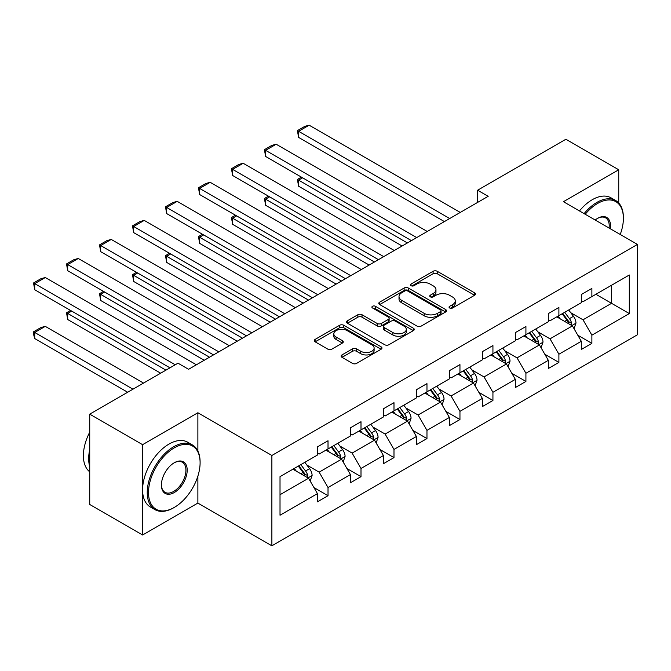 <?xml version="1.0" encoding="UTF-8"?>
<svg xmlns="http://www.w3.org/2000/svg" width="671" height="671" viewBox="0 0 671 671"><rect width="100%" height="100%" fill="white"/><g stroke="black" fill="none" stroke-linecap="round" stroke-linejoin="round"><path stroke-width="1.01" d="M449.645 307.989A2.055 1.183 0 0 0 452.556 307.989L474.607 295.257A2.936 1.694 0 0 0 475.462 294.057A2.936 1.694 0 0 0 474.607 292.858L437.249 271.294A2.936 1.694 0 0 0 433.097 271.294L411.046 284.026A2.055 1.183 0 0 0 410.442 284.865A2.055 1.183 0 0 0 411.046 285.703A2.055 1.183 0 0 0 413.957 285.703L416.808 284.051A9.394 5.418 0 0 1 430.086 284.051L433.206 285.854A9.394 5.418 0 0 1 435.957 289.687A9.394 5.418 0 0 1 433.206 293.521L430.346 295.165A2.055 1.183 0 0 0 429.75 296.003A2.055 1.183 0 0 0 430.346 296.842A2.055 1.183 0 0 0 433.256 296.842L436.108 295.198A9.394 5.418 0 0 1 449.394 295.198L452.506 296.993A9.394 5.418 0 0 1 455.257 300.826A9.394 5.418 0 0 1 452.506 304.668L449.645 306.311A2.055 1.183 0 0 0 449.05 307.15A2.055 1.183 0 0 0 449.645 307.989L449.645 306.311M341.992 354.925A2.936 1.694 0 0 0 341.128 356.125A2.936 1.694 0 0 0 341.992 357.324L352.468 363.38A2.936 1.694 0 0 0 356.62 363.38L381.111 349.239A2.936 1.694 0 0 0 381.967 348.039A2.936 1.694 0 0 0 381.111 346.84L343.753 325.276A2.936 1.694 0 0 0 339.601 325.276L315.11 339.409A2.936 1.694 0 0 0 314.254 340.608A2.936 1.694 0 0 0 315.11 341.807L327.775 349.121A2.936 1.694 0 0 0 331.927 349.121L342.403 343.066A2.936 1.694 0 0 0 343.267 341.866A2.936 1.694 0 0 0 342.403 340.667L336.129 337.043A7.851 4.529 0 0 1 333.831 333.839A7.851 4.529 0 0 1 338.67 329.654A7.851 4.529 0 0 1 347.234 330.635L371.826 344.835A7.851 4.529 0 0 1 374.124 348.039A7.851 4.529 0 0 1 369.276 352.225A7.851 4.529 0 0 1 360.721 351.243L356.62 348.878A2.936 1.694 0 0 0 352.468 348.878L341.992 354.925L341.992 357.324M197.878 412.749L142.588 444.672L89.729 414.158L89.729 504.491L142.588 535.005L197.878 503.082L271.881 545.808L271.881 455.475L197.878 412.749L197.878 451.046M618.737 203.019L618.737 169.771L563.447 201.694L637.45 244.42L271.881 455.475M618.737 169.771L565.879 139.249L477.609 190.22L477.609 202.424M89.729 414.158L178 363.187L188.576 369.293L488.178 196.318L477.609 190.22M417.018 326.114A2.936 1.694 0 0 0 421.162 326.114L445.653 311.973A2.936 1.694 0 0 0 446.517 310.774A2.936 1.694 0 0 0 445.653 309.574L408.295 288.01A2.936 1.694 0 0 0 404.143 288.01L379.66 302.151A2.936 1.694 0 0 0 378.796 303.342A2.936 1.694 0 0 0 379.66 304.542L417.018 326.114M373.319 308.434A2.055 1.183 0 0 1 375.399 308.727L375.399 306.278L413.386 328.211A2.936 1.694 0 0 1 414.242 329.411A2.936 1.694 0 0 1 413.386 330.602L388.895 344.743A2.936 1.694 0 0 1 384.743 344.743L347.385 323.179L347.385 320.78A2.936 1.694 0 0 0 346.53 321.979A2.936 1.694 0 0 0 347.385 323.179M347.385 320.78L357.869 314.733A2.936 1.694 0 0 1 362.013 314.733L377.169 323.472A2.936 1.694 0 0 0 381.321 323.472L388.274 319.463A2.936 1.694 0 0 0 389.13 318.264A2.936 1.694 0 0 0 388.274 317.064L372.497 307.955A2.055 1.183 0 0 1 371.893 307.117A2.055 1.183 0 0 1 373.168 306.026A2.055 1.183 0 0 1 375.399 306.278M142.588 444.672L142.588 535.005M280.017 476.653L317.442 455.047L317.442 446.869L328.018 440.763L328.018 448.949L350.43 436.007L350.43 427.83L360.998 421.724L360.998 429.901L383.409 416.959L383.409 408.782L393.986 402.684L393.986 410.862L416.397 397.92L416.397 389.742L426.966 383.636L426.966 391.814L449.377 378.88L449.377 370.702L459.954 364.596L459.954 372.774L482.365 359.832L482.365 351.654L492.933 345.548L492.933 353.734L515.345 340.793L515.345 332.615L525.921 326.509L525.921 334.686L548.333 321.745L548.333 313.567L558.901 307.469L558.901 315.647L581.312 302.705L581.312 294.527L591.889 288.421L591.889 296.599L629.306 274.993L629.306 313.567L591.889 335.173L591.889 343.359L581.312 349.457L581.312 341.279L558.901 354.221L558.901 362.399L548.333 368.505L548.333 360.327L525.921 373.261L525.921 381.438L515.345 387.544L515.345 379.367L492.933 392.309L492.933 400.486L482.365 406.584L482.365 398.406L459.954 411.348L459.954 419.526L449.377 425.632L449.377 417.454L426.966 430.388L426.966 438.574L416.397 444.672L416.397 436.494L393.986 449.436L393.986 457.614L383.409 463.72L383.409 455.542L360.998 468.475L360.998 476.653L350.43 482.759L350.43 474.582L328.018 487.523L328.018 495.701L317.442 501.807L317.442 493.621L280.017 515.227L280.017 476.653M271.881 545.808L637.45 334.754L637.45 244.42M325.905 450.166L341.547 459.199L319.136 472.141L306.899 465.078M319.136 472.141L328.018 487.523M341.547 459.199L350.43 474.582M317.442 453.093L319.136 454.074L328.018 448.949M358.884 431.126L374.527 440.159L352.116 453.093L339.878 446.03M352.116 453.093L360.998 468.475M374.527 440.159L383.409 455.542M350.43 434.053L352.116 435.026L360.998 429.901M391.864 412.078L407.515 421.111L385.104 434.053L372.866 426.991M385.104 434.053L393.986 449.436M407.515 421.111L416.397 436.494M383.409 415.014L385.104 415.986L393.986 410.862M424.852 393.038L440.495 402.072L418.083 415.014L405.846 407.943M418.083 415.014L426.966 430.388M440.495 402.072L449.377 417.454M416.397 395.965L418.083 396.947L426.966 391.814M457.832 373.999L473.483 383.032L451.071 395.965L438.834 388.903M451.071 395.965L459.954 411.348M473.483 383.032L482.365 398.406M449.377 376.926L451.071 377.899L459.954 372.774M490.82 354.951L506.462 363.984L484.051 376.926L471.814 369.855M484.051 376.926L492.933 392.309M506.462 363.984L515.345 379.367M482.365 357.878L484.051 358.859L492.933 353.734M523.799 335.911L539.45 344.944L517.039 357.878L504.802 350.816M517.039 357.878L525.921 373.261M539.45 344.944L548.333 360.327M515.345 338.838L517.039 339.811L525.921 334.686M556.787 316.863L572.43 325.896L550.019 338.838L537.781 331.776M550.019 338.838L558.901 354.221M572.43 325.896L581.312 341.279M548.333 319.799L550.019 320.772L558.901 315.647M595.907 294.284L611.549 303.317L583.007 319.799L570.769 312.728M583.007 319.799L591.889 335.173M629.306 313.567L611.549 303.317L611.549 285.25L629.306 274.993M581.312 300.751L583.007 301.732L591.889 296.599M280.017 494.72L308.559 478.247L292.917 469.214M308.559 478.247L317.442 493.621M577.823 335.24L591.889 343.359M544.844 354.28L558.901 362.399M511.856 373.328L525.921 381.438M478.876 392.367L492.933 400.486M445.888 411.407L459.954 419.526M412.908 430.455L426.966 438.574M379.92 449.495L393.986 457.614M346.941 468.543L360.998 476.653M313.953 487.582L328.018 495.701M197.878 503.082L197.878 476.108M450.467 308.283L452.506 307.108A9.394 5.418 0 0 0 455.257 303.275L455.257 300.826M435.957 289.687L435.957 292.128A9.394 5.418 0 0 1 433.206 295.961L431.168 297.136M474.565 295.282L437.249 273.734A2.936 1.694 0 0 0 433.097 273.734L411.868 285.989M445.619 311.998L408.295 290.451A2.936 1.694 0 0 0 404.143 290.451L379.694 304.567M440.47 311.612A2.055 1.183 0 0 0 441.065 310.774A2.055 1.183 0 0 0 440.47 309.935L407.674 291.004A2.055 1.183 0 0 0 404.772 291.004L401.761 292.741A9.394 5.418 0 0 0 399.01 296.574A9.394 5.418 0 0 0 401.761 300.407L424.173 313.349A9.394 5.418 0 0 0 437.458 313.349L440.47 311.612L440.47 314.053A2.055 1.183 0 0 0 441.065 313.214L441.065 310.774M399.01 296.574L399.01 299.014A9.394 5.418 0 0 0 401.761 302.856L401.761 300.407M440.47 314.053L437.458 315.789A9.394 5.418 0 0 1 424.173 315.789L401.761 302.856M347.427 323.196L357.869 317.173L357.869 314.733M389.13 318.264L389.13 320.704A2.936 1.694 0 0 1 388.274 321.904L381.321 325.921A2.936 1.694 0 0 1 377.169 325.921L362.013 317.173A2.936 1.694 0 0 0 357.869 317.173M375.399 308.727L413.344 330.627M392.887 332.556A7.851 4.529 0 0 0 401.443 333.537A7.851 4.529 0 0 0 406.29 329.344A7.851 4.529 0 0 0 403.992 326.14L395.328 321.141A2.936 1.694 0 0 0 391.176 321.141L384.223 325.15A2.936 1.694 0 0 0 383.367 326.349A2.936 1.694 0 0 0 384.223 327.549L392.887 332.556L392.887 334.997A7.851 4.529 0 0 0 401.443 335.978A7.851 4.529 0 0 0 406.29 331.793L406.29 329.344M383.367 326.349L383.367 328.79A2.936 1.694 0 0 0 384.223 329.989L384.223 327.549M392.887 334.997L384.223 329.989M374.124 348.039L374.124 350.48A7.851 4.529 0 0 1 369.276 354.665A7.851 4.529 0 0 1 360.721 353.684L356.62 351.319A2.936 1.694 0 0 0 352.468 351.319L342.025 357.349M333.831 333.839L333.831 336.28A7.851 4.529 0 0 0 336.129 339.484L336.129 337.043M342.369 343.091L336.129 339.484M381.069 349.264L343.753 327.716A2.936 1.694 0 0 0 339.601 327.716L315.152 341.833M574.04 328.681L575.986 323.07A7.926 4.571 -120 0 0 573.453 316.318L568.706 309.985M560.193 318.834L558.138 316.083M407.406 242.952L298.587 180.122L298.587 186.228L402.122 246.005M571.264 325.225L571.709 323.405A7.926 4.571 -120 0 0 569.436 318.641L564.688 312.3M562.709 313.449L567.934 320.419A4.034 2.332 60 0 1 568.664 321.644L571.709 323.405M562.155 313.768L566.903 320.101A7.926 4.571 60 0 1 568.874 323.841M302.604 177.807L298.587 180.122L297.421 179.451L301.438 177.127M298.587 186.228L297.421 179.451M449.696 218.536L298.587 131.29L298.587 137.396L444.412 221.589M460.264 212.43L309.155 125.192L298.587 131.29L297.421 130.619L304.819 126.349L309.155 125.192M298.587 137.396L297.421 130.619M620.23 234.473A36.477 21.061 120 0 0 623.393 218.352A36.477 21.061 120 0 0 597.593 203.464A36.477 21.061 120 0 0 585.221 214.259M584.114 213.621A37.375 21.581 -60 0 1 596.964 202.365A37.375 21.581 -60 0 1 615.651 200.512A37.375 21.581 -60 0 1 623.393 217.622L623.393 218.352M595.177 220.013A18.243 10.535 -60 0 1 597.593 218.352L597.593 218.352A18.243 10.535 -60 0 1 610.266 228.719M579.467 210.937A37.375 21.581 -60 0 1 592.308 199.681A37.375 21.581 -60 0 1 610.996 197.828L615.651 200.512M609.083 228.039A17.345 10.015 120 0 0 605.628 217.865A17.345 10.015 120 0 0 597.274 218.545M173.672 507.788L174.301 507.419A36.477 21.061 120 0 0 200.101 462.738A36.477 21.061 120 0 0 174.301 447.851A36.477 21.061 120 0 0 148.509 492.522A36.477 21.061 120 0 0 174.301 507.419L173.672 507.788A37.375 21.581 -60 0 1 154.976 509.633A37.375 21.581 -60 0 1 149.247 479.69A37.375 21.581 -60 0 1 173.672 446.752A37.375 21.581 -60 0 1 192.359 444.898A37.375 21.581 -60 0 1 200.101 462.009L200.101 462.738M174.301 492.522A18.243 10.535 -60 0 1 161.401 485.083A18.243 10.535 -60 0 1 174.301 462.738L174.301 462.738A18.243 10.535 -60 0 1 187.201 470.186A18.243 10.535 -60 0 1 174.301 492.522M161.409 484.705A17.345 10.015 120 0 0 164.999 492.288A17.345 10.015 120 0 0 173.672 491.424A17.345 10.015 120 0 0 184.995 476.142A17.345 10.015 120 0 0 182.336 462.244A17.345 10.015 120 0 0 173.982 462.931M154.976 509.633L150.329 506.949A37.375 21.581 -60 0 1 144.601 476.997A37.375 21.581 -60 0 1 169.017 444.059A37.375 21.581 -60 0 1 187.704 442.214L192.359 444.898M89.729 466.647A37.375 21.581 -60 0 1 89.729 449.553M89.729 471.83A37.375 21.581 -60 0 1 89.729 432.166M541.061 347.729L542.998 342.109A7.926 4.571 -120 0 0 540.474 335.366L535.726 329.025M527.213 337.874L525.15 335.131M374.426 261.992L265.599 199.17L265.599 205.267L369.142 265.045M538.276 344.265L538.721 342.445A7.926 4.571 -120 0 0 536.456 337.681L531.709 331.348M529.721 332.489L534.946 339.467A4.034 2.332 60 0 1 535.684 340.692L538.721 342.445M529.167 332.808L533.915 339.149A7.926 4.571 60 0 1 535.894 342.889M269.616 196.846L265.599 199.17L264.433 198.49L268.459 196.175M265.599 205.267L264.433 198.49M508.073 366.769L510.019 361.149A7.926 4.571 -120 0 0 507.486 354.405L502.738 348.064M494.225 356.922L492.17 354.171M341.438 281.04L232.619 218.209L232.619 224.315L336.154 284.093M505.297 363.313L505.741 361.493A7.926 4.571 -120 0 0 503.468 356.729L498.721 350.388M496.741 351.537L501.967 358.507A4.034 2.332 60 0 1 502.696 359.731L505.741 361.493M496.188 351.856L500.935 358.188A7.926 4.571 60 0 1 502.906 361.929M236.637 215.886L232.619 218.209L231.453 217.538L235.471 215.215M232.619 224.315L231.453 217.538M416.708 237.584L265.599 150.338L265.599 156.444L411.424 240.629M427.284 231.478L276.175 144.231L265.599 150.338L264.433 149.667L271.839 145.389L276.175 144.231M265.599 156.444L264.433 149.667M383.728 256.624L232.619 169.377L232.619 175.483L378.444 259.677M394.296 250.518L243.187 163.279L232.619 169.377L231.453 168.706L238.851 164.437L243.187 163.279M232.619 175.483L231.453 168.706M475.093 385.808L477.031 380.197A7.926 4.571 -120 0 0 474.506 373.445L469.759 367.112M461.245 375.961L459.182 373.219M308.459 300.08L199.631 237.249L199.631 243.355L303.175 303.133M472.309 382.353L472.753 380.532A7.926 4.571 -120 0 0 470.488 375.768L465.741 369.427M463.753 370.577L468.979 377.555A4.034 2.332 60 0 1 469.717 378.78L472.753 380.532M463.2 370.895L467.947 377.236A7.926 4.571 60 0 1 469.926 380.977M203.649 234.934L199.631 237.249L198.465 236.578L202.491 234.263M199.631 243.355L198.465 236.578M350.74 275.664L199.631 188.425L199.631 194.523L345.456 278.717M361.317 269.566L210.208 182.319L199.631 188.425L198.465 187.754L205.871 183.477L210.208 182.319M199.631 194.523L198.465 187.754M442.105 404.856L444.051 399.237A7.926 4.571 -120 0 0 441.518 392.493L436.771 386.152M428.257 395.009L426.202 392.258M275.471 319.128L166.651 256.297L166.651 262.395L270.187 322.172M439.329 401.392L439.773 399.58A7.926 4.571 -120 0 0 437.5 394.808L432.753 388.475M430.774 389.616L435.999 396.595A4.034 2.332 60 0 1 436.729 397.819L439.773 399.58M430.22 389.935L434.967 396.276A7.926 4.571 60 0 1 436.938 400.017M170.669 253.974L166.651 256.297L165.485 255.626L169.503 253.303M166.651 262.395L165.485 255.626M317.76 294.712L166.651 207.465L166.651 213.571L312.476 297.765M328.329 288.605L177.219 201.359L166.651 207.465L165.485 206.794L172.883 202.525L177.219 201.359M166.651 213.571L165.485 206.794M409.125 423.896L411.063 418.285A7.926 4.571 -120 0 0 408.538 411.533L403.791 405.2M395.278 414.049L393.214 411.298M242.491 338.167L133.663 275.336L133.663 281.443L237.207 341.22M406.341 420.44L406.785 418.62A7.926 4.571 -120 0 0 404.521 413.856L399.773 407.515M397.786 408.664L403.011 415.634A4.034 2.332 60 0 1 403.749 416.867L406.785 418.62M397.232 408.983L401.979 415.315A7.926 4.571 60 0 1 403.959 419.056M137.681 273.022L133.663 275.336L132.497 274.665L136.523 272.351M133.663 281.443L132.497 274.665M284.772 313.751L133.663 226.504L133.663 232.611L279.488 316.804M295.349 307.645L144.24 220.407L133.663 226.504L132.497 225.833L139.904 221.564L144.24 220.407M133.663 232.611L132.497 225.833M376.137 442.944L378.083 437.324A7.926 4.571 -120 0 0 375.55 430.581L370.803 424.24M362.29 433.089L360.235 430.346M209.503 357.207L100.684 294.384L100.684 300.482L204.219 360.26M373.361 439.48L373.806 437.66A7.926 4.571 -120 0 0 371.533 432.896L366.785 426.563M364.806 427.704L370.031 434.682A4.034 2.332 60 0 1 370.761 435.907L373.806 437.66M364.252 428.023L369 434.363A7.926 4.571 60 0 1 370.971 438.104M104.701 292.061L100.684 294.384L99.518 293.713L103.535 291.39M100.684 300.482L99.518 293.713M251.793 332.799L100.684 245.552L100.684 251.659L246.509 335.844M262.361 326.693L111.252 239.446L100.684 245.552L99.518 244.881L106.915 240.604L111.252 239.446M100.684 251.659L99.518 244.881M343.158 461.983L345.095 456.364A7.926 4.571 -120 0 0 342.571 449.62L337.823 443.288M329.31 452.137L327.247 449.385M165.947 370.149L67.696 313.424L67.696 319.53L160.663 373.202M340.373 458.528L340.818 456.708A7.926 4.571 -120 0 0 338.553 451.944L333.806 445.603M331.818 446.752L337.043 453.722A4.034 2.332 60 0 1 337.781 454.946L340.818 456.708M331.264 447.071L336.012 453.403A7.926 4.571 60 0 1 337.991 457.144M71.713 311.101L67.696 313.424L66.53 312.753L70.556 310.43M67.696 319.53L66.53 312.753M218.813 351.839L67.696 264.592L67.696 270.698L213.521 354.892M229.381 345.733L78.272 258.494L67.696 264.592L66.53 263.921L73.936 259.652L78.272 258.494M67.696 270.698L66.53 263.921M310.17 481.023L312.116 475.412A7.926 4.571 -120 0 0 309.583 468.66L304.835 462.327M132.967 389.188L34.716 332.464L45.284 326.366L143.535 383.091M296.322 471.176L294.267 468.433M34.716 338.57L33.55 334.233L33.55 331.793L34.716 332.464L34.716 338.57L127.683 392.241M307.393 477.567L307.838 475.747A7.926 4.571 -120 0 0 305.565 470.983L300.818 464.642M298.838 465.791L304.064 472.77A4.034 2.332 60 0 1 304.793 473.994L307.838 475.747M298.285 466.11L303.032 472.451A7.926 4.571 60 0 1 305.003 476.192M33.55 331.793L40.948 327.523L45.284 326.366M175.257 364.781L34.716 283.64L34.716 289.738L169.964 367.834M196.393 364.781L45.284 277.534L34.716 283.64L33.55 282.969L40.948 278.691L45.284 277.534M34.716 289.738L33.55 282.969M452.506 307.108L452.506 304.668M430.346 296.842L430.346 295.165M433.206 295.961L433.206 293.521M411.046 285.703L411.046 284.026M433.097 273.734L433.097 271.294M437.249 273.734L437.249 271.294M474.607 295.257L474.607 292.858M379.66 304.542L379.66 302.151M404.143 290.451L404.143 288.01M408.295 290.451L408.295 288.01M445.653 311.973L445.653 309.574M424.173 315.789L424.173 313.349M437.458 315.789L437.458 313.349M362.013 317.173L362.013 314.733M377.169 325.921L377.169 323.472M381.321 325.921L381.321 323.472M388.274 321.904L388.274 319.463M413.386 330.602L413.386 328.211M352.468 351.319L352.468 348.878M356.62 351.319L356.62 348.878M360.721 353.684L360.721 351.243M342.403 343.066L342.403 340.667M315.11 341.807L315.11 339.409M339.601 327.716L339.601 325.276M343.753 327.716L343.753 325.276M381.111 349.239L381.111 346.84M571.86 325.569L575.936 323.221M569.436 318.641L573.453 316.318M564.647 321.401L566.903 320.101M538.88 344.609L542.948 342.26M536.456 337.681L540.474 335.366M531.667 340.449L533.915 339.149M505.892 363.657L509.968 361.308M503.468 356.729L507.486 354.405M498.679 359.488L500.935 358.188M472.912 382.696L476.98 380.348M470.488 375.768L474.506 373.445M465.699 378.536L467.947 377.236M439.924 401.744L444.001 399.396M437.5 394.808L441.518 392.493M432.711 397.576L434.967 396.276M406.945 420.784L411.013 418.436M404.521 413.856L408.538 411.533M399.731 416.616L401.979 415.315M373.957 439.824L378.033 437.475M371.533 432.896L375.55 430.581M366.743 435.664L369 434.363M340.977 458.872L345.045 456.523M338.553 451.944L342.571 449.62M333.764 454.703L336.012 453.403M307.989 477.911L312.065 475.563M305.565 470.983L309.583 468.66M300.776 473.751L303.032 472.451"/></g></svg>
